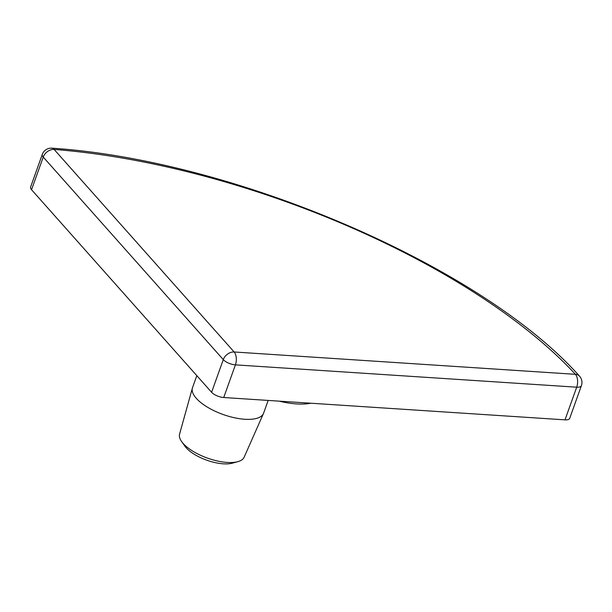 <?xml version="1.0" encoding="UTF-8"?>
<svg xmlns="http://www.w3.org/2000/svg" width="612" height="612" viewBox="0 0 612 612"><rect width="100%" height="100%" fill="white"/><g stroke="black" fill="none" stroke-linecap="round" stroke-linejoin="round"><path stroke-width="0.92" d="M237.846 461.662L232.323 463.169A28.917 11.429 -160.3 0 1 223.349 463.827A28.917 11.429 -160.3 0 1 184.923 446.202L181.619 441.535A34.295 13.563 19.7 0 0 227.197 462.435A34.295 13.563 19.7 0 0 237.846 461.662A34.295 13.563 19.7 0 0 244.127 457.241L263.451 413.536A37.76 14.925 19.7 0 0 263.611 413.138L268.163 400.424M310.797 403.216A52.395 20.716 -160.3 0 1 296.529 403.92A52.395 20.716 -160.3 0 1 279.164 401.143M196.819 375.653L192.505 387.679A37.76 14.925 19.7 0 0 192.382 388.092A37.76 14.925 19.7 0 0 207.828 407.393A37.76 14.925 19.7 0 0 244.808 419.258A37.76 14.925 19.7 0 0 263.451 413.536M223.724 397.517L565.006 419.855L576.703 387.197L235.413 364.859L223.724 397.517A9.44 3.733 -160.3 0 1 211.599 392.284L223.288 359.627L43.238 157.07L31.549 189.72L211.599 392.284M31.549 189.72A9.44 3.733 -160.3 0 1 30.6 187.058L42.289 154.408A9.44 3.733 19.7 0 0 43.238 157.07A9.44 7.023 -41.6 0 1 54.101 149.42A9.44 4.919 94.5 0 0 51.913 148.173C235.199 160.237 481.942 266.465 579.442 376.082A9.44 6.908 137.2 0 0 575.433 374.322A415.357 164.215 19.7 0 0 54.101 149.42L234.151 351.984L575.433 374.322A9.44 5.08 93.7 0 1 576.703 387.197A9.44 3.733 -160.3 0 0 581.4 385.667L569.711 418.325A9.44 3.733 -160.3 0 1 565.006 419.855M192.382 388.092L179.568 434.13A34.295 13.563 19.7 0 0 181.619 441.535M223.288 359.627A9.44 3.733 19.7 0 0 235.413 364.859A9.44 5.08 93.7 0 0 234.151 351.984A9.44 7.023 138.4 0 0 223.288 359.627M51.913 148.173A9.44 9.44 0 0 0 42.289 154.408M581.4 385.667A9.44 9.44 0 0 0 579.442 376.082"/></g></svg>
